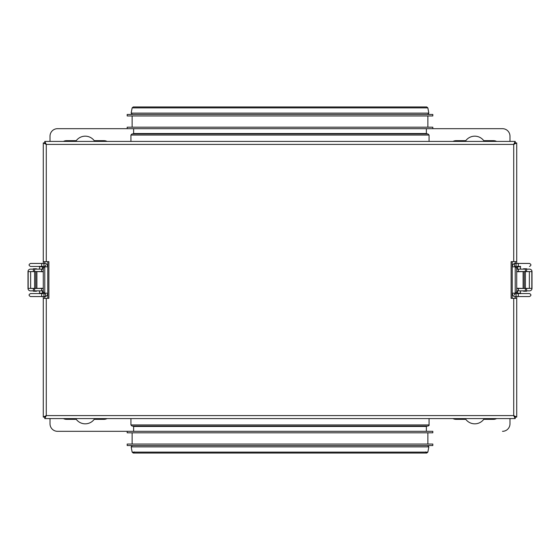<?xml version="1.0" encoding="UTF-8"?>
<svg xmlns="http://www.w3.org/2000/svg" width="560" height="560" viewBox="0 0 560 560"><rect width="100%" height="100%" fill="white"/><g stroke="black" fill="none" stroke-linecap="round" stroke-linejoin="round"><path stroke-width="0.84" d="M516.719 296.555L516.719 417.088L513.723 415.59L515.221 418.586L44.779 418.586L46.277 415.59L44.779 417.088L43.281 417.088L43.281 296.555M43.281 263.445L43.281 261.646L48.881 261.646L48.881 298.354L46.277 298.354L46.277 415.59L513.723 415.59L515.221 417.088L515.221 418.586M516.719 298.354L511.119 298.354L511.119 261.646L513.723 261.646L513.723 144.41L46.277 144.41L44.779 142.912L43.281 142.912L46.277 144.41L44.779 142.912L44.779 141.414L515.221 141.414L513.723 144.41L515.221 142.912L516.719 142.912L516.719 263.445M516.719 142.912L513.723 144.41L515.221 142.912L515.221 141.414M43.281 293.559L43.281 267.638L44.779 267.638L44.779 293.566M516.719 266.441L516.719 292.362L515.221 292.362L515.221 266.434M44.779 296.548L44.779 298.354M46.277 298.354L43.281 298.354M43.281 267.638L43.281 266.441M44.779 261.646L44.779 263.452M44.779 266.434L44.779 267.638M43.281 292.362L44.779 292.362M44.779 418.586L44.779 417.088L46.277 415.59L43.281 417.088M43.281 261.646L43.281 142.912M516.719 292.362L516.719 293.559M515.221 298.354L515.221 296.548M515.221 293.566L515.221 292.362M513.723 261.646L516.719 261.646M516.719 267.638L515.221 267.638M515.221 263.452L515.221 261.646M513.723 298.354L513.723 415.59L515.221 417.088L516.719 417.088M46.277 261.646L46.277 144.41L44.779 141.414M127.183 445.55L432.817 445.55L432.817 444.052L127.183 444.052L127.183 445.55M427.875 432.817L427.875 444.052M127.183 431.319L127.183 432.817L432.817 432.817L432.817 431.319L57.512 431.319A7.49 7.49 0 0 1 50.022 423.829L50.022 418.586M427.952 426.076L132.048 426.076L130.928 424.956L429.072 424.956C429.415 425.117 429.044 425.495 427.952 426.076M432.817 114.45L127.183 114.45L127.183 115.948L432.817 115.948L432.817 114.45M432.817 127.183L127.183 127.183L127.183 128.681L432.817 128.681L432.817 127.183M132.048 133.924L427.952 133.924L429.072 135.044L130.928 135.044L132.048 133.924M30.394 288.393L33.39 288.463M43.281 290.864L34.594 290.864L34.594 288.463L43.281 288.463M43.281 271.537L34.594 271.537L34.594 269.136L43.281 269.136M30.401 271.607L33.39 271.537M33.39 269.136L30.471 269.136A2.471 2.471 -90 0 0 28 271.607L34.594 271.607L34.594 288.393L28 288.393A2.471 2.471 -90 0 0 30.471 290.864L33.39 290.864M34.594 288.393L34.594 271.607M36.512 271.537L43.281 271.761M43.281 288.239L36.512 288.463M36.512 290.864L36.512 291.235L33.39 291.235L33.39 288.393M36.512 269.136L36.512 268.765L33.39 268.765L33.39 271.607M35.791 268.765L35.791 269.136M35.791 271.537L35.791 288.463M35.791 290.864L35.791 291.235M529.606 271.607L526.61 271.537M516.719 269.136L525.406 269.136L525.406 271.537L516.719 271.537M516.719 288.463L525.406 288.463L525.406 290.864L516.719 290.864M529.599 288.393L526.61 288.463M526.61 290.864L529.529 290.864A2.471 2.471 90 0 0 532 288.393L525.406 288.393L525.406 271.607L532 271.607A2.471 2.471 90 0 0 529.529 269.136L526.61 269.136M525.406 271.607L525.406 288.393M523.488 288.463L516.719 288.239M516.719 271.761L523.488 271.537M523.488 269.136L523.488 268.765L526.61 268.765L526.61 271.607M523.488 290.864L523.488 291.235L526.61 291.235L526.61 288.393M524.209 291.235L524.209 290.864M524.209 288.463L524.209 271.537M524.209 269.136L524.209 268.765M452.949 141.414A6.741 6.741 0 0 1 456.043 140.665L465.78 140.665A11.235 11.235 0 0 1 483.756 140.665L493.493 140.665A6.741 6.741 0 0 1 496.587 141.414M63.413 141.414A6.741 6.741 0 0 1 66.507 140.665L76.244 140.665A11.235 11.235 0 0 1 94.22 140.665L103.957 140.665A6.741 6.741 0 0 1 107.051 141.414M432.817 128.681L502.488 128.681A7.49 7.49 0 0 1 509.978 136.171L509.978 141.414M127.183 128.681L57.512 128.681A7.49 7.49 0 0 0 50.022 136.171L50.022 141.414M107.051 418.586A6.741 6.741 0 0 1 103.957 419.335L94.22 419.335A11.235 11.235 0 0 1 76.244 419.335L66.507 419.335A6.741 6.741 0 0 1 63.413 418.586M496.587 418.586A6.741 6.741 0 0 1 493.493 419.335L483.756 419.335A11.235 11.235 0 0 1 465.78 419.335L456.043 419.335A6.741 6.741 0 0 1 452.949 418.586M509.978 418.586L509.978 423.829A7.49 7.49 0 0 1 502.488 431.319M512.225 261.646L512.225 266.819L515.221 266.819L515.354 266.427A1.498 0.826 -90 0 0 516.11 264.943A1.498 0.826 -90 0 0 515.284 263.445A1.498 0.826 -90 0 0 514.458 264.943A1.498 0.826 -90 0 0 515.284 266.441L515.354 266.427M515.34 266.441L517.545 266.441A1.498 0.826 -90 0 0 518.371 264.943A1.498 0.826 -90 0 0 517.545 263.445L515.284 263.445C513.618 263.41 512.596 264.53 512.225 266.819L512.232 293.181C512.981 295.897 513.996 297.024 515.284 296.555A1.498 0.826 90 0 0 516.11 295.113A1.498 0.826 90 0 0 515.34 293.566L515.221 293.181L512.225 293.181L512.225 298.354M47.775 298.354L47.775 293.181L44.779 293.181L44.646 293.573A1.498 0.826 90 0 0 43.89 295.057A1.498 0.826 90 0 0 44.716 296.555A1.498 0.826 90 0 0 45.542 295.057A1.498 0.826 90 0 0 44.716 293.559L44.646 293.573M42.455 263.445L30.534 263.445C28.602 264.446 28.602 265.44 30.534 266.441L42.455 266.441A1.498 0.826 -90 0 1 41.629 264.943A1.498 0.826 -90 0 1 42.455 263.445L44.716 263.445A1.498 0.826 -90 0 0 43.89 264.887A1.498 0.826 -90 0 0 44.66 266.434L44.779 266.819L47.775 266.819L47.775 261.646M131.173 446.88L132.146 452.123L427.854 452.123L428.827 446.88L131.173 446.88L132.279 445.55M426.748 426.076L426.377 426.454L133.623 426.454L133.252 426.076M428.827 113.12L427.854 107.877L132.146 107.877L131.173 113.12L428.827 113.12L427.721 114.45M133.252 133.924L133.623 133.546L426.377 133.546L426.748 133.924M41.629 290.864L41.629 288.463M28 288.393L28 271.607L28 288.393M28.035 288.393L28.035 271.607M28.168 271.607L28.168 288.393M41.629 271.537L41.629 269.136M30.639 271.607L30.639 288.393M36.89 271.761L36.89 288.239M518.371 269.136L518.371 271.537M532 271.607L532 288.393L532 271.607M531.965 271.607L531.965 288.393M531.832 288.393L531.832 271.607M518.371 288.463L518.371 290.864M529.361 288.393L529.361 271.607M523.11 288.239L523.11 271.761M42.518 266.441L42.532 266.819L39.536 266.819L39.536 269.136M45.542 264.943A1.498 0.826 -90 0 1 44.716 266.441L44.646 266.427M44.66 293.559L42.455 293.559A1.498 0.826 90 0 0 41.629 295.057A1.498 0.826 90 0 0 42.455 296.555L44.716 296.555C46.382 296.59 47.404 295.47 47.775 293.181L47.768 266.819C47.019 264.103 46.004 262.976 44.716 263.445M42.532 290.864L42.532 293.181L39.536 293.181L39.417 293.671M517.468 269.136L517.468 266.819L520.464 266.819L520.583 266.329M514.458 295.057A1.498 0.826 90 0 1 515.284 293.559L515.354 293.573M515.34 293.559L517.545 293.559A1.498 0.826 90 0 1 518.371 295.057A1.498 0.826 90 0 1 517.545 296.555L515.284 296.555M517.482 293.559L517.468 293.181L520.464 293.181L520.464 290.864M132.125 444.052L132.125 432.817M428.827 446.88L427.721 445.55M425.628 451.92L426.748 453.047L133.252 453.047L426.748 453.047L427.854 452.123M134.372 451.92L133.252 453.047L132.146 452.123M130.928 418.586L130.928 424.956M429.072 418.586L429.072 424.956M133.623 426.454L133.623 431.319M426.377 426.454L426.377 431.319M427.875 127.183L427.875 115.948M132.125 127.183L132.125 115.948M131.173 113.12L132.279 114.45M425.796 106.953L133.252 106.953L132.146 107.877M427.854 107.877L426.748 106.953L133.252 106.953M429.072 141.414L429.072 135.044M130.928 141.414L130.928 135.044M426.377 133.546L426.377 128.681M133.623 133.546L133.623 128.681M39.417 266.329L39.536 266.819M42.532 266.819L42.532 269.136M39.746 263.445L37.877 263.445M39.746 266.441L37.877 266.441M42.455 266.441L44.66 266.441M42.455 296.555L30.534 296.555C28.602 295.554 28.602 294.56 30.534 293.559L42.455 293.559M42.532 293.181L42.518 293.559M39.536 290.864L39.536 293.181M520.464 269.136L520.464 266.819M517.468 266.819L517.482 266.441M517.545 266.441L520.254 266.441M517.545 263.445L529.466 263.445C531.398 264.446 531.398 265.44 529.466 266.441M517.545 293.559L529.466 293.559C531.398 294.56 531.398 295.554 529.466 296.555L517.545 296.555M517.468 293.181L517.468 290.864M520.583 293.671L520.464 293.181"/></g></svg>
